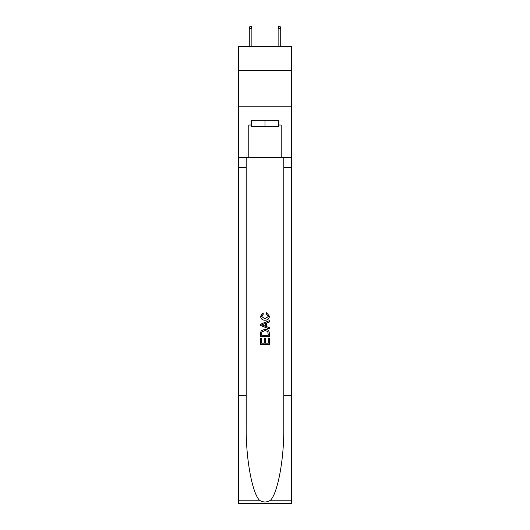 <?xml version="1.0" encoding="UTF-8"?>
<svg xmlns="http://www.w3.org/2000/svg" width="530" height="530" viewBox="0 0 530 530"><rect width="100%" height="100%" fill="white"/><g stroke="black" fill="none" stroke-linecap="round" stroke-linejoin="round"><path stroke-width="0.79" d="M291.685 70.781L291.685 46.262L238.315 46.262L238.315 70.781L291.685 70.781L291.685 106.841L238.315 106.841L238.315 70.781M278.488 120.688L278.488 126.458L251.511 126.458L251.511 120.688M265 120.688L265 126.458M268.326 338.087L268.326 343.188L265.331 343.188L268.326 343.188L268.326 338.087L269.326 338.087L269.326 344.414L260.667 344.414L260.667 338.312L260.667 344.414M264.331 338.644L264.331 343.188L261.668 343.188L264.331 343.188L264.331 338.644L265.331 338.644L265.331 343.188M261.416 330.674L260.793 331.932L261.416 330.674L264.947 329.322C267.716 329.309 269.174 330.647 269.326 333.324L269.326 336.424L260.667 336.424L260.667 333.463L260.667 336.424M266.55 312.68L266.265 313.899L266.55 312.68L269.432 316.211C269.2 318.868 267.703 320.206 264.934 320.226L264.934 320.226C262.27 320.166 260.813 318.835 260.561 316.238L263.072 312.899L263.337 314.124L261.555 316.297L264.927 319L268.438 316.324L266.272 313.899M270.578 500.207L291.685 500.207L291.685 503.5L238.315 503.5L238.315 395.32L246.211 395.32L246.211 427.485C245.827 458.225 252.068 492.562 259.422 500.207C263.138 502.579 266.855 502.579 270.578 500.207C277.932 492.562 284.173 458.225 283.788 427.485L283.788 157.324M260.667 324.141L260.667 325.519L269.326 328.951L260.667 325.519L260.667 324.141L269.326 320.703L260.667 324.141M283.788 395.32L291.685 395.32L291.685 106.841M238.315 395.32L238.315 106.841M246.211 157.324L246.211 395.32M291.685 500.207L291.685 395.32M238.315 157.324L248.775 157.324L248.775 125.014L251.511 125.014M278.488 125.014L278.919 125.014L278.919 120.688L251.081 120.688L251.081 125.014M278.919 125.014L281.225 125.014L281.225 157.324L291.685 157.324M248.775 157.324L281.225 157.324M269.326 320.703L269.326 322.002L266.663 322.982L266.663 326.672L269.326 327.659L269.326 328.951M263.264 325.42L265.662 326.308L265.662 323.353L261.668 324.83L263.264 325.42M265.662 323.353L265.662 326.308M260.667 333.463L260.793 331.932M267.71 331.376L268.326 335.205L267.71 331.376L264.927 330.541L261.846 332.019L261.668 335.205L268.326 335.205L261.668 335.205M260.667 338.312L261.668 338.312L261.668 343.188M251.876 46.262L251.876 28.375L249.279 28.375L249.279 46.262M249.279 28.375L249.855 26.5L251.299 26.5L251.876 28.375M278.124 28.375L278.7 26.5L280.145 26.5L280.721 28.375L278.124 28.375L278.124 46.262M280.721 28.375L280.721 46.262M283.788 167.42L291.685 167.42M246.211 167.42L238.315 167.42M238.315 500.207L259.422 500.207"/></g></svg>
